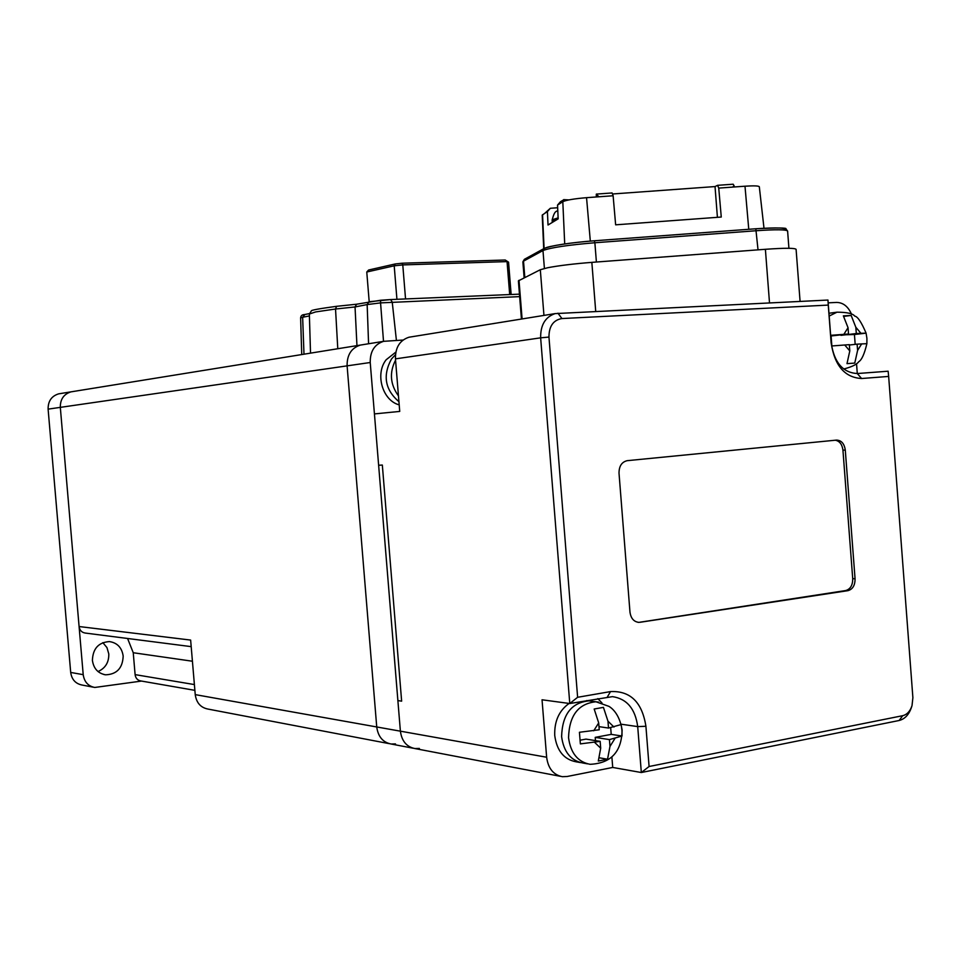 <?xml version="1.0" encoding="UTF-8"?>
<svg xmlns="http://www.w3.org/2000/svg" width="961" height="961" viewBox="0 0 961 961"><rect width="100%" height="100%" fill="white"/><g stroke="black" fill="none" stroke-linecap="round" stroke-linejoin="round"><path stroke-width="1.44" d="M389.277 743.658L207.936 709.062C200.645 707.596 196.404 702.791 195.239 694.623L190.638 640.074L79.09 626.536L60.315 407.368C60.219 399.295 63.774 394.13 70.958 391.86L72.568 391.607M395.476 743.898L391.103 744.006C382.874 742.36 378.093 736.679 376.736 726.96L347.101 365.853C346.945 354.957 351.33 348.038 360.255 345.107L362.249 344.783M194.867 690.346L140.835 680.953C137.543 680.34 135.633 678.226 135.105 674.622L194.386 684.568M127.585 638.488L133.243 652.735L135.105 674.622M191.191 646.633L85.385 633.071C81.781 632.554 79.691 630.368 79.09 626.536M123.176 656.087C122.66 668.123 116.798 674.37 105.602 674.814C98.022 673.409 93.625 668.592 92.4 660.375C92.869 648.603 98.539 642.332 109.422 641.588C117.314 642.801 121.903 647.63 123.176 656.087M102.851 642.645L106.959 647.582L108.797 653.948C108.965 662.369 105.386 668.231 98.034 671.547M141.495 681.073L94.767 687.463C88.124 686.142 84.28 681.866 83.211 674.67L60.315 407.368C60.219 399.295 63.774 394.13 70.958 391.86L383.559 341.335L403.043 340.05M60.207 393.602L58.621 393.854C51.522 396.1 48.014 401.181 48.11 409.134L70.694 672.436C71.751 679.535 75.547 683.739 82.117 685.049L93.289 687.187M337.779 348.735L335.533 309.01L355.041 306.955L356.591 304.229M369.192 301.694L366.766 272.011L368.604 270.017L395.259 263.951L394.202 265.813L402.779 264.912L402.299 263.206L395.259 263.951M402.299 263.206L505.222 260.011L508.561 262.173L507.048 261.608L509.69 294.559M505.222 260.011L507.048 261.608L402.779 264.912L405.542 298.943M366.766 272.011L394.202 265.813L396.929 299.303M511.144 294.498L508.561 262.173M368.58 343.762L367.15 304.577L380.568 302.883L380.604 300.252L390.646 299.568L368.976 301.742L367.15 304.577L355.041 306.955L356.951 345.636M356.363 304.253L336.554 306.319L335.533 309.01L315.64 311.929L309.346 314.031L310.523 353.143M519.637 296.625L380.568 302.883L383.511 341.347M413.098 748.211L391.103 744.006C382.874 742.36 378.093 736.679 376.736 726.96L347.101 365.853C346.945 354.957 351.33 348.038 360.255 345.107M419.38 748.439L414.948 748.559C406.611 746.889 401.758 741.087 400.389 731.177L370.225 362.513C370.069 351.378 374.514 344.314 383.559 341.335M521.439 319.052L518.387 280.876L540.31 269.729L547.77 267.711C559.05 265.584 573.753 263.794 591.844 262.365L765.388 249.295C784.56 247.938 794.795 247.95 796.092 249.319L800.081 301.406M560.359 776.308L414.948 748.559C406.611 746.889 401.758 741.087 400.389 731.177L397.878 700.581L401.638 701.158L382.334 465.052L378.634 465.256L374.43 413.915L399.728 411.416L395.451 358.861L540.647 337.84C540.454 325.022 545.283 316.95 555.146 313.598L827.962 300.048L831.241 343.077C834.208 362.537 842.893 372.688 857.284 373.541L856.539 363.69M567.11 776.5L612.722 767.455L641.323 772.524L637.708 726.6C635.281 708.774 626.872 698.791 612.481 696.641L569.777 703.524L542.04 699.788L546.641 757.232C548.142 768.404 553.38 774.878 562.353 776.692L567.11 776.5M611.893 757.1L612.722 767.455M601.982 702.971L597.814 698.623M851.554 314.259C848.119 306.463 843.133 302.523 836.575 302.427L828.178 302.847M911.725 706.563L911.533 707.152C909.046 714.576 904.914 719.02 899.124 720.498L641.323 772.524L649.083 766.506L902.691 715.693C907.04 714.6 910.151 711.26 912.013 705.674L912.89 697.686L888.649 376.424L861.597 378.514C844.779 377.553 834.616 365.685 831.133 342.885L828.262 305.093L561.933 318.547C553.308 320.049 548.983 326.223 548.959 337.071L577.621 697.29L610.523 691.584C630.344 690.671 642.14 702.227 645.912 726.276L649.083 766.506M577.621 697.29L569.777 703.524L540.647 337.84L548.959 337.071M640.026 622.284L847.998 590.655C852.731 589.273 855.086 585.309 855.062 578.75L845.284 450.06C844.311 443.598 841.392 440.282 836.526 440.102L627.161 460.679C621.731 462.001 619.016 466.169 619.016 473.172L629.972 612.121C630.897 618.428 633.876 621.851 638.933 622.368L845.656 590.559C850.389 589.189 852.743 585.225 852.719 578.666L842.941 450.168C842.16 444.378 839.626 441.063 835.313 440.222M411.02 336.903L408.966 337.227C399.8 340.266 395.283 347.474 395.451 358.861M861.597 378.514L857.284 373.541L888.144 371.21L888.649 376.424M828.262 305.093L827.962 300.048M397.878 700.581L401.638 701.158L382.334 465.052L378.634 465.256L397.878 700.581M398.935 401.698C385.013 389.722 382.526 375.487 391.475 358.994L395.451 354.741L391.475 358.994C382.526 375.487 385.013 389.722 398.935 401.698M399.199 404.857C382.562 400.653 374.79 374.021 386.154 359.762L395.836 352.11M621.971 730.36L621.118 724.57L608.517 728.054L607.977 721.218L603.436 707.368L594.174 709.014L598.691 722.924L599.232 729.771L579.435 732.27L580.36 743.886L600.157 741.351L600.697 748.199L598.295 761.016L607.544 759.214L609.971 746.433L609.43 739.61L622.019 736.03L621.971 730.36M586.678 700.569L588.925 700.857C571.363 702.647 562.269 714.564 561.608 736.606C563.687 751.91 570.846 760.728 583.087 763.058C570.846 760.728 563.687 751.91 561.608 736.606C562.269 714.564 571.363 702.647 588.925 700.857L598.655 702.131M598.991 726.636L608.517 728.054M595.472 740.607L595.219 737.375L611.22 734.372L610.679 727.645M611.22 734.372L622.019 736.03M595.219 737.375L609.43 739.61M599.772 757.881L607.544 759.214M580.408 740.15L586.006 739.105L600.157 741.351M580.42 762.578L576.156 761.821C563.951 759.502 556.815 750.721 554.737 735.501C554.245 721.339 559.038 710.647 569.116 703.428M866.918 338.368L866.077 333.119L856.311 333.527L855.831 327.257L851.146 315.436L843.362 315.857L848.046 327.713L848.515 334.008L831.049 335.293L831.854 345.96L849.332 344.651L849.8 350.933L846.989 363.642L854.761 363.09L857.596 350.417L857.116 344.146L866.882 343.678L866.918 338.368M828.971 313.25L836.983 312.181C847.025 312.229 852.948 313.538 854.749 316.133C857.644 316.505 861.416 322.175 866.077 333.119M866.882 343.678L866.87 343.69C864.444 353.948 861.741 359.943 858.786 361.684C856.948 364.327 852.263 366.682 844.731 368.748L843.542 368.892M848.515 334.008L831.205 335.954M843.83 316.397L851.146 315.436M855.182 344.362L854.437 334.524L840.923 334.909M840.959 335.353L856.311 333.527M854.437 334.524L866.077 333.143M849.356 345.011L857.116 344.146M564.107 201.113L564.035 199.648L568.936 199.9M564.035 199.648L560.515 201.666L557.536 205.077L558.161 218.868L548.022 225.006L547.422 211.6L544.791 213.294L550.317 208.285L557.656 207.744M598.883 196.789L596.337 194.098L612.109 192.957L613.118 195.756L586.546 197.678C574.318 198.711 566.413 200.044 562.81 201.69L560.323 203.288L563.663 199.636M612.481 193.99L715.032 186.566L717.555 185.329L733.159 184.212L734.048 185.665L732.654 187.095L744.991 186.206C753.844 185.629 758.613 185.797 759.31 186.734L763.995 228.237M717.555 185.329L718.744 188.104L721.267 217.042L615.641 224.826L613.118 195.756M732.654 187.095L718.744 188.104M717.411 217.33L715.032 186.566M560.323 203.288L557.536 205.077M547.422 211.6L550.317 208.285M544.827 213.27L542.22 215.144L543.71 248.707M544.923 248.25C547.253 246.22 573.717 242.184 594.234 240.791L755.814 228.766C777.701 227.349 787.191 227.769 784.308 230.039M195.239 694.623L546.641 757.232M48.11 409.134L370.225 362.513M192.416 661.228L133.243 652.735M70.694 672.436L83.211 674.67M396.412 340.41L392.232 302.078L390.646 299.568L519.445 294.15L390.719 299.568M309.37 313.598L304.409 314.595C302.054 314.667 300.793 315.773 300.625 317.935L302.643 317.262L304.853 314.523M309.406 315.929L302.643 317.262L303.988 354.201M591.844 262.365L595.712 311.364M621.166 724.21L637.708 726.6L645.912 726.276M842.941 450.168L845.284 450.06M852.719 578.666L855.062 578.75M845.656 590.559L847.998 590.655M899.124 720.498L902.691 715.693M607.376 696.941L610.523 691.584M561.933 318.547L557.945 313.202M519.012 280.276L522.099 318.944M540.31 269.729L543.95 315.412M765.388 249.295L769.509 302.895M398.467 395.908C390.202 384.472 389.229 372.556 395.548 360.147M568.552 737.724C569.2 715.561 578.33 703.584 595.94 701.77L608.962 706.371C610.776 707.464 619.352 712.87 622.115 729.964C621.659 751.898 610.98 763.334 590.09 764.307C577.813 761.965 570.63 753.1 568.552 737.724M598.691 722.924L593.73 730.792M613.971 727.045L607.977 721.218M609.971 746.433L614.884 738.577M594.655 742.397L600.697 748.199M829.187 316.049L836.983 312.181M848.046 327.713L843.89 334.284M860.9 333.251L855.831 327.257M857.596 350.417L861.693 343.846M844.707 344.951L849.8 350.933M565.933 199.792L566.005 200.549M590.318 241.091L586.546 197.678M748.763 229.295L744.991 186.206M544.082 248.491L542.557 214.723M564.708 243.95L562.81 201.69M755.814 228.766L594.294 240.779L594.871 242.749L756.559 230.712C775.923 229.379 786.278 229.499 787.612 231.06L785.894 228.898C787.347 227.745 777.329 227.697 755.814 228.766L758.025 249.848M544.286 248.394L542.977 250.545C550.569 247.626 567.867 245.019 594.871 242.749L596.397 262.029M524.778 259.098L523.517 261.152L542.977 250.545L544.406 268.443M524.129 277.741L522.868 261.848L523.517 261.152L524.814 277.405M556.803 219.685L552.167 221.318M557.032 219.54L552.167 221.27L552.179 219.805L558.113 217.871M103.956 674.526L105.602 674.814M58.621 393.854L70.958 391.86M356.423 304.241L336.554 306.319C319.088 308.697 310.691 310.235 311.34 310.944L309.346 314.031M356.267 304.277L380.568 300.252M300.625 317.935L301.73 354.561M408.966 337.227L555.146 313.598M637.936 622.308L638.933 622.368M583.087 763.058L587.423 763.827M734.204 186.987L734.048 185.665M596.264 194.627L596.385 196.969M522.868 261.848L524.358 259.338L543.854 248.635C551.722 245.463 568.528 242.857 594.294 240.779M788.921 248.286L787.612 231.06M552.167 221.378L552.611 222.231M557.776 210.411C556.515 211.973 554.797 209.75 552.179 219.805"/></g></svg>

